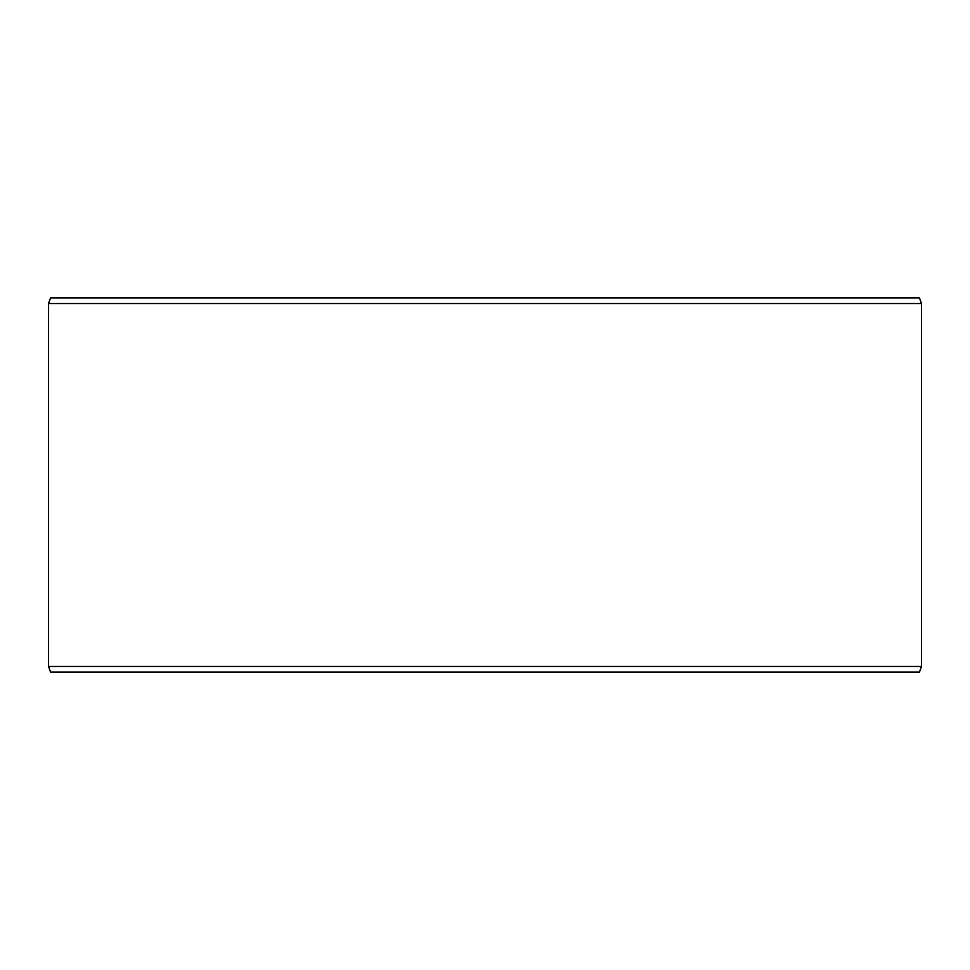 <?xml version="1.0" encoding="UTF-8"?>
<svg xmlns="http://www.w3.org/2000/svg" width="970" height="970" viewBox="0 0 970 970"><rect width="100%" height="100%" fill="white"/><g stroke="black" fill="none" stroke-linecap="round" stroke-linejoin="round"><path stroke-width="1.45" d="M50.61 672.077L919.463 672.077L921.5 666.463L921.5 303.537L919.463 297.923L50.537 297.923L48.5 303.537L48.5 666.463L50.537 672.077L48.561 666.463L48.561 303.537L50.61 297.923M921.5 303.537L48.561 303.537M921.5 666.463L48.561 666.463"/></g></svg>
